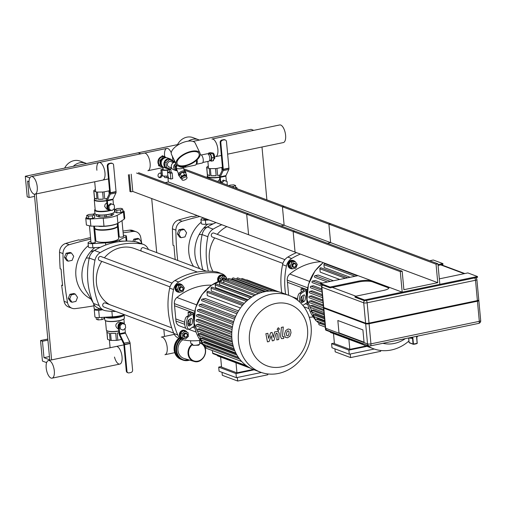 <?xml version="1.0" encoding="UTF-8"?>
<svg xmlns="http://www.w3.org/2000/svg" width="506" height="506" viewBox="0 0 506 506"><rect width="100%" height="100%" fill="white"/><g stroke="black" fill="none" stroke-linecap="round" stroke-linejoin="round"><path stroke-width="0.76" d="M86.545 163.533A13.788 12.068 110.5 0 0 85.792 163.223L80.03 161.072A13.788 12.068 110.5 0 0 64.641 168.087M85.792 163.223A13.788 12.068 110.5 0 0 73.307 166.284M164.494 336.433L163.843 329.419L164.494 336.433M156.715 252.614L151.699 198.529L156.715 252.614M36.204 193.931L51.606 359.892M29.038 181.622L27.602 181.091L29.127 197.517L27.204 196.796L25.3 176.265L138.189 152.806L140.877 153.811L138.189 152.806L179.162 144.286M25.3 176.265L29.816 177.954M29.127 197.517L34.579 196.379M46.596 362.625L42.447 361.069L40.537 340.538L42.46 341.253L43.984 357.679L49.746 359.836L34.376 194.19M43.984 357.679L49.436 356.547M42.46 341.253L47.918 340.121M40.537 340.538L47.811 339.026M199.434 140.073A13.788 12.068 110.5 0 0 198.681 139.764L192.925 137.607A13.788 12.068 110.5 0 0 177.53 144.627M198.681 139.764A13.788 12.068 110.5 0 0 188.308 141.13M266.89 199.876L261.988 147.012M253.772 130.346L251.077 129.34L193.026 141.408M65.774 243.424A8.482 7.426 110.5 0 0 59.537 252.311L62.997 253.607A8.482 7.426 -69.5 0 1 69.233 244.721L65.774 243.424A477.664 418.177 -69.5 0 1 78.822 239.838L79.784 240.198A477.664 418.177 -69.5 0 1 90.542 237.58M62.997 253.607A279.363 244.569 110.5 0 0 67.538 302.613L64.085 301.317A279.363 244.569 -69.5 0 1 61.669 285.22L62.63 285.574A279.363 244.569 -69.5 0 1 61.106 269.148L60.144 268.794A279.363 244.569 -69.5 0 1 59.537 252.311M93.895 305.833A477.664 418.177 110.5 0 1 75.16 308.616A8.482 7.426 -69.5 0 1 71.997 308.255A8.482 7.426 -69.5 0 1 67.538 302.613M141.794 243.784A279.363 244.569 110.5 0 0 140.731 237.447A8.482 7.426 -69.5 0 0 136.278 231.805L132.819 230.515A8.482 7.426 110.5 0 0 129.656 230.154L133.116 231.444A8.482 7.426 -69.5 0 1 136.278 231.805M133.116 231.444A477.664 418.177 110.5 0 0 123.129 232.817M118.929 233.468A477.664 418.177 110.5 0 0 118.189 233.589M95.59 237.94A477.664 418.177 110.5 0 0 94.856 238.105M90.682 239.06A477.664 418.177 110.5 0 0 69.233 244.721M64.085 301.317A8.482 7.426 110.5 0 0 68.538 306.965L71.997 308.255M118.018 231.773A477.664 418.177 -69.5 0 1 118.765 231.659M122.964 231.04A477.664 418.177 -69.5 0 1 129.656 230.154M94.717 236.65A477.664 418.177 -69.5 0 1 95.457 236.492M61.669 285.22L62.561 285.03M178.662 219.965A8.482 7.426 110.5 0 0 172.426 228.851L175.886 230.141A8.482 7.426 -69.5 0 1 182.122 221.261L178.662 219.965A477.664 418.177 -69.5 0 1 191.711 216.378L192.672 216.739A477.664 418.177 -69.5 0 1 197.302 215.575M175.886 230.141A279.363 244.569 110.5 0 0 177.714 260.457M199.8 216.505A477.664 418.177 110.5 0 0 182.122 221.261M175.215 259.527A279.363 244.569 -69.5 0 1 173.994 245.688L173.033 245.328A279.363 244.569 -69.5 0 1 172.426 228.851M88.31 245.631A31.815 27.849 110.5 0 0 91.219 299.084M148.416 249.509A72.111 63.13 110.5 0 0 148.245 249.123A10.607 9.285 -69.5 0 0 143.375 244.379A10.607 9.285 -69.5 0 0 141.819 243.968A72.111 63.13 110.5 0 0 100.232 252.608L94.477 250.457A72.111 63.13 -69.5 0 1 125.665 241.103A72.111 63.13 -69.5 0 1 136.057 241.811L141.819 243.968M94.989 260.192A72.111 63.13 110.5 0 0 99.195 305.58L93.439 303.423A10.607 9.285 110.5 0 0 93.559 303.695L93.439 303.423A72.111 63.13 -69.5 0 1 89.227 258.041L94.989 260.192A10.607 9.285 -69.5 0 1 100.232 252.608M115.773 311.449A72.111 63.13 110.5 0 1 105.627 310.735A10.607 9.285 -69.5 0 1 104.072 310.323A10.607 9.285 -69.5 0 1 99.195 305.58M92.908 302.335L87.348 292.923A31.815 27.849 -69.5 0 1 86.279 257.997A31.815 27.849 -69.5 0 1 90.663 251.659A31.815 27.849 -69.5 0 1 94.805 247.636M143.375 244.379L137.613 242.222A10.607 9.285 110.5 0 0 136.057 241.811M93.559 303.695A10.607 9.285 110.5 0 0 98.309 308.173L104.072 310.323M90.663 251.659L94.477 250.457A10.607 9.285 110.5 0 0 89.227 258.041L86.279 257.997M201.198 222.172A31.815 27.849 110.5 0 0 193.564 266.384M221.786 224.721A72.111 63.13 110.5 0 0 213.127 229.148L207.365 226.992A72.111 63.13 -69.5 0 1 216.024 222.57M202.824 269.843A72.111 63.13 -69.5 0 1 202.115 234.582L207.877 236.732A10.607 9.285 -69.5 0 1 213.127 229.148M207.877 236.732A72.111 63.13 110.5 0 0 208.377 271.165M199.706 268.68A31.815 27.849 -69.5 0 1 199.168 234.537A31.815 27.849 -69.5 0 1 203.551 228.2A31.815 27.849 -69.5 0 1 207.7 224.177M203.551 228.2L207.365 226.992A10.607 9.285 110.5 0 0 202.115 234.582L199.168 234.537M218.162 281.526A4.244 3.713 -69.5 0 1 218.535 276.599A4.244 3.713 -69.5 0 1 222.874 275.074A4.244 3.713 -69.5 0 1 223.114 275.175M222.551 280.039A1.695 1.486 -69.5 0 1 225.505 279.407M225.72 279.375A2.119 1.86 110.5 0 0 221.976 280.191M221.609 280.299A2.119 1.86 -69.5 0 1 224.417 277.927M220.489 280.653L220.3 278.559L223.133 276.036L226.321 277.307L226.498 279.261M218.984 281.191L218.687 277.958L220.3 278.559M218.687 277.958L221.52 275.435L223.133 276.036M218.478 281.393A4.244 3.713 -69.5 0 1 219.13 276.63A4.244 3.713 -69.5 0 1 223.355 275.258A4.244 3.713 -69.5 0 1 225.157 276.845M206.372 271.172L143.596 247.706A2.119 1.86 110.5 0 0 141.357 251.109M181.888 338.413A4.244 3.713 -69.5 0 1 181.641 338.331A4.244 3.713 -69.5 0 1 179.39 334.093A4.244 3.713 -69.5 0 1 182.748 330.254A4.244 3.713 -69.5 0 1 184.614 330.386A4.244 3.713 -69.5 0 1 184.848 330.488M185.645 333.713A1.695 1.486 -69.5 0 1 187.176 335.908A1.695 1.486 -69.5 0 1 184.57 336.452A1.695 1.486 -69.5 0 1 185.645 333.713M185.417 333.233A2.119 1.86 110.5 0 0 184.861 337.274A2.119 1.86 110.5 0 0 186.347 333.302A2.119 1.86 110.5 0 0 185.417 333.233M184.677 337.192A2.119 1.86 -69.5 0 1 185.032 333.087A2.119 1.86 -69.5 0 1 186.151 333.239M182.388 337.666L182.034 333.871L184.867 331.348L188.055 332.619L188.409 336.414L185.575 338.938L180.775 337.059L180.421 333.271L182.034 333.871M180.421 333.271L183.254 330.747L184.867 331.348M180.775 337.059L185.575 338.938M184.456 338.52A4.244 3.713 -69.5 0 1 182.122 338.514A4.244 3.713 -69.5 0 1 179.87 334.27A4.244 3.713 -69.5 0 1 183.229 330.431A4.244 3.713 -69.5 0 1 185.095 330.563A4.244 3.713 -69.5 0 1 186.891 332.157M171.717 327.831L105.337 303.018A2.119 1.86 110.5 0 0 103.85 306.99L173.729 333.112M182.995 288.584A1.695 1.486 -69.5 0 1 180.87 290.476A1.695 1.486 -69.5 0 1 180.604 287.629A1.695 1.486 -69.5 0 1 182.995 288.584M183.178 288.433A2.119 1.86 110.5 0 0 179.554 288.173A2.119 1.86 110.5 0 0 180.553 290.811A2.119 1.86 110.5 0 0 183.178 288.433M180.364 290.729A2.119 1.86 -69.5 0 1 179.175 288.028A2.119 1.86 -69.5 0 1 181.844 286.775M178.871 285.757L182.343 285.03L184.386 287.958L182.957 291.601L179.478 292.329L177.435 289.4L178.871 285.757L177.258 285.15L180.731 284.429L182.343 285.03M177.435 289.4L175.822 288.799L177.865 291.722L179.478 292.329M175.822 288.799L177.258 285.15M177.574 291.949A4.244 3.713 -69.5 0 1 177.334 291.873A4.244 3.713 -69.5 0 1 175.342 286.598A4.244 3.713 -69.5 0 1 180.3 283.923A4.244 3.713 -69.5 0 1 180.541 284.024M179.263 292.247A4.244 3.713 -69.5 0 1 177.815 292.051A4.244 3.713 -69.5 0 1 175.822 286.775A4.244 3.713 -69.5 0 1 180.781 284.106A4.244 3.713 -69.5 0 1 182.002 284.903M172.027 283.094L101.023 256.555A2.119 1.86 110.5 0 0 99.537 260.527L170.01 286.87M109.713 304.656A30.752 26.926 -69.5 0 1 101.776 261.368M104.381 257.813A30.752 26.926 -69.5 0 1 134.488 248.547L197.346 272.038M295.883 265.119A1.695 1.486 -69.5 0 1 293.758 267.016A1.695 1.486 -69.5 0 1 293.493 264.17A1.695 1.486 -69.5 0 1 295.883 265.119M296.067 264.973A2.119 1.86 110.5 0 0 292.443 264.714A2.119 1.86 110.5 0 0 293.442 267.351A2.119 1.86 110.5 0 0 296.067 264.973M293.252 267.263A2.119 1.86 -69.5 0 1 292.063 264.568A2.119 1.86 -69.5 0 1 294.732 263.316M291.76 262.291L295.232 261.57L297.275 264.499L295.846 268.142L292.367 268.863L290.324 265.941L291.76 262.291L290.147 261.691L293.619 260.969L295.232 261.57M290.324 265.941L288.711 265.34L290.754 268.262L292.367 268.863M288.711 265.34L290.147 261.691M290.469 268.49A4.244 3.713 -69.5 0 1 290.223 268.408A4.244 3.713 -69.5 0 1 288.23 263.139A4.244 3.713 -69.5 0 1 293.195 260.464A4.244 3.713 -69.5 0 1 293.429 260.565M292.152 268.781A4.244 3.713 -69.5 0 1 290.703 268.591A4.244 3.713 -69.5 0 1 288.711 263.316A4.244 3.713 -69.5 0 1 293.676 260.641A4.244 3.713 -69.5 0 1 294.89 261.444M284.922 259.635L213.911 233.095A2.119 1.86 110.5 0 0 212.425 237.067L282.905 263.411M212.95 271.425A30.752 26.926 -69.5 0 1 214.664 237.902M217.27 234.348A30.752 26.926 -69.5 0 1 226.846 226.618M211.54 285.156A59.385 51.991 110.5 0 0 176.917 297.49A6.363 5.572 110.5 0 0 174.355 303.613L174.557 305.763L194.393 313.176L174.557 305.763L175.778 318.906L184.684 322.233L175.778 318.906L175.974 321.063A6.363 5.572 110.5 0 0 179.396 325.851A6.363 5.572 110.5 0 0 179.554 325.908M187.897 323.435L189.149 323.903L187.897 323.435M227.093 279.185A72.111 63.13 110.5 0 0 226.783 278.477A10.607 9.285 -69.5 0 0 226.346 277.598M173.893 333.498A10.607 9.285 110.5 0 0 178.77 338.242L182.609 339.678A10.607 9.285 -69.5 0 1 177.732 334.928L173.893 333.498A72.111 63.13 -69.5 0 1 169.681 288.11L173.526 289.546A10.607 9.285 -69.5 0 1 178.77 281.962L174.931 280.526A10.607 9.285 110.5 0 0 169.681 288.11M174.931 280.526A72.111 63.13 -69.5 0 1 216.517 271.886L220.357 273.322A10.607 9.285 -69.5 0 1 221.913 273.733A10.607 9.285 -69.5 0 1 226.131 277.237M221.913 273.733L218.073 272.298A10.607 9.285 110.5 0 0 216.517 271.886M220.357 273.322A72.111 63.13 110.5 0 0 178.77 281.962M173.526 289.546A72.111 63.13 110.5 0 0 177.732 334.928M200.256 340.386A72.111 63.13 110.5 0 1 184.165 340.089A10.607 9.285 -69.5 0 1 182.609 339.678M191.496 324.624L189.434 325.953A3.181 1.271 -89.3 0 1 189.111 326.054A3.181 1.271 -89.3 0 1 187.884 323.264A3.181 1.271 -89.3 0 1 188.864 319.792L190.92 318.464A3.181 1.271 -89.3 0 1 191.249 318.363A3.181 1.271 -89.3 0 1 192.47 321.152A3.181 1.271 -89.3 0 1 191.496 324.624L189.548 324.599A3.181 1.271 90.7 0 0 190.496 322.17A3.181 1.271 90.7 0 0 190.073 319.014M188.34 325.377L189.548 324.599M188.776 319.855L189.402 324.694M188.58 316.712L186.632 316.686L191.085 313.821A2.119 0.493 -5.3 0 0 191.249 313.606A2.119 0.493 -5.3 0 0 191.021 313.41L188.074 312.31L189.959 311.917L192.9 313.018A4.244 0.993 174.7 0 1 193.362 313.41A4.244 0.993 174.7 0 1 193.026 313.846L188.58 316.712A6.363 2.536 -89.3 0 0 186.625 323.657A6.363 2.536 -89.3 0 0 189.073 329.235A6.363 2.536 -89.3 0 0 189.718 329.033L194.171 326.168A4.244 0.993 -5.3 0 0 194.462 325.896M186.632 316.686A6.363 2.536 90.7 0 0 184.677 323.631A6.363 2.536 90.7 0 0 187.125 329.21L189.073 329.235M188.074 312.31L188.377 315.567M320.817 261.735A59.385 51.991 110.5 0 0 289.811 274.031A6.363 5.572 110.5 0 0 287.25 280.147L287.446 282.304L307.281 289.717L287.446 282.304L288.654 295.295M291.798 296.617L297.572 298.774L291.798 296.617M300.785 299.976L302.044 300.444L300.785 299.976M281.785 292.74A72.111 63.13 -69.5 0 1 282.576 264.651L286.415 266.086A10.607 9.285 -69.5 0 1 291.665 258.503L287.819 257.067A10.607 9.285 110.5 0 0 282.576 264.651M287.819 257.067A72.111 63.13 -69.5 0 1 296.484 252.639M300.324 254.075A72.111 63.13 110.5 0 0 291.665 258.503M286.415 266.086A72.111 63.13 110.5 0 0 285.624 294.163M309.255 317.268A72.111 63.13 110.5 0 0 313.144 316.927M304.384 301.165L302.322 302.493A3.181 1.271 -89.3 0 1 302 302.594A3.181 1.271 -89.3 0 1 300.773 299.805A3.181 1.271 -89.3 0 1 301.753 296.333L303.815 295.004A3.181 1.271 -89.3 0 1 304.138 294.903A3.181 1.271 -89.3 0 1 305.358 297.692A3.181 1.271 -89.3 0 1 304.384 301.165L302.436 301.14A3.181 1.271 90.7 0 0 303.391 298.711A3.181 1.271 90.7 0 0 302.961 295.555M301.234 301.918L302.436 301.14M301.665 296.396L302.291 301.234M302.854 305.415L307.06 302.708A4.244 0.993 -5.3 0 0 307.351 302.436M299.704 302.044A6.363 2.536 -89.3 0 1 301.468 293.252L299.52 293.227A6.363 2.536 90.7 0 0 297.572 300.222M299.52 293.227L303.973 290.362A2.119 0.493 -5.3 0 0 304.138 290.14A2.119 0.493 -5.3 0 0 303.91 289.951L300.962 288.85L302.847 288.458L305.795 289.558A4.244 0.993 174.7 0 1 306.25 289.944A4.244 0.993 174.7 0 1 305.921 290.387L301.468 293.252M300.962 288.85L301.266 292.101M219.085 371.221L218.706 367.109L236.005 373.58L236.384 377.685L219.085 371.221M237.358 377.482L237.687 381.043L222.311 375.294L222.033 372.321M237.687 381.043L267.832 374.775L267.75 373.928M220.616 357.034L221.546 367.078L236.928 372.827L235.998 362.783M253.221 369.443L236.928 372.827M236.005 373.58L254.164 369.804M221.495 366.534L218.706 367.109M236.384 377.685L261.393 372.486M241.697 361.512L206.391 348.318A0.848 0.74 -69.5 0 1 206.612 346.699L208.421 346.325L238.535 357.578M238.396 357.381L203.039 344.162A0.848 0.74 -69.5 0 1 203.26 342.549L204.993 342.189L236.296 353.89M235.872 353.062L200.509 339.842A0.848 0.74 -69.5 0 1 200.73 338.229L202.457 337.869L234.455 349.829M234.006 348.596L198.656 335.383A0.848 0.74 -69.5 0 1 198.877 333.764L200.623 333.403L233.076 345.528M232.709 343.998L197.391 330.797A0.848 0.74 -69.5 0 1 197.612 329.178L199.421 328.805L232.178 341.05M231.818 337.534L196.904 324.479L198.795 324.087L231.767 336.414M231.792 332.771L196.733 319.672L198.731 319.254L231.862 331.632M232.286 327.894L197.112 314.745L199.269 314.296L232.488 326.712M233.361 322.879L198.08 309.691L200.446 309.204L233.721 321.639M235.1 317.724L199.731 304.504L202.387 303.954L235.657 316.389M237.649 312.392L202.204 299.141L205.297 298.502L238.509 310.912M240.445 307.99L207.302 295.605L206.986 292.221A0.848 0.74 -69.5 0 1 208.036 291.273L243.278 304.448M244.278 303.353L211.318 291.039L211.053 288.135A0.848 0.74 -69.5 0 1 212.103 287.187L247.396 300.381M248.136 299.754L215.436 287.534L215.195 284.954A0.848 0.74 -69.5 0 1 216.245 284.005L251.583 297.212M251.982 296.952L219.629 284.859L219.414 282.506A0.848 0.74 -69.5 0 1 220.464 281.551L255.821 294.77M228.155 281.032L228.016 279.502A0.848 0.74 110.5 0 1 229.066 278.553L264.417 291.766M223.886 282.835L223.684 280.703A0.848 0.74 -69.5 0 1 224.734 279.755L260.103 292.974M268.743 291.133L233.449 277.939A0.848 0.74 110.5 0 0 232.399 278.895L232.488 279.831M273.019 291.064L237.89 277.933A0.848 0.74 110.5 0 0 236.84 278.882L236.871 279.217M279.065 291.943L246.96 279.945A0.848 0.74 110.5 0 0 246.314 280.033M277.016 291.507L242.393 278.572A0.848 0.74 110.5 0 0 241.362 279.23M217.276 355.25L217.283 355.32A0.848 0.74 110.5 0 0 217.738 355.958L250.552 368.223M212.4 350.563L212.634 353.049A0.848 0.74 110.5 0 0 213.089 353.688L247.908 366.698M260.457 372.157L253.911 369.709A40.935 35.837 -69.5 0 1 231.925 338.912A40.935 35.837 -69.5 0 1 282.569 293.025L289.116 295.472A40.935 35.837 -69.5 0 1 308.356 346.357A40.935 35.837 -69.5 0 1 260.457 372.157A40.935 35.837 -69.5 0 1 238.471 341.36A40.935 35.837 -69.5 0 1 289.116 295.472M196.904 324.479A0.848 0.74 110.5 0 0 196.682 326.098L231.963 339.286M202.204 299.141A0.848 0.74 110.5 0 0 201.983 300.76L236.89 313.809M199.731 304.504A0.848 0.74 110.5 0 0 199.509 306.117L234.531 319.21M198.08 309.691A0.848 0.74 110.5 0 0 197.859 311.31L232.969 324.428M197.112 314.745A0.848 0.74 110.5 0 0 196.891 316.358L232.064 329.507M196.733 319.672A0.848 0.74 110.5 0 0 196.511 321.285L231.742 334.453M249.445 341.234A32.745 28.671 -69.5 0 1 290.469 304.72A32.745 28.671 -69.5 0 1 295.567 359.633A32.745 28.671 -69.5 0 1 249.445 341.234M331.974 347.755L331.594 343.65L348.893 350.12L349.279 354.225L331.974 347.755M350.247 354.023L350.576 357.584L335.2 351.834L334.921 348.862M350.576 357.584L380.721 351.316L380.638 350.468M333.505 333.574L334.434 343.618L349.817 349.368L348.887 339.324M366.11 345.984L349.817 349.368M348.893 350.12L367.059 346.344M334.384 343.068L331.594 343.65M349.279 354.225L374.282 349.026M325.314 327.11L319.286 324.852A0.848 0.74 -69.5 0 1 319.501 323.239L321.31 322.866L325.048 324.264M325.035 324.106L315.927 320.703A0.848 0.74 -69.5 0 1 316.149 319.09L317.888 318.729L324.776 321.304M324.707 320.608L313.397 316.383A0.848 0.74 -69.5 0 1 313.619 314.77L315.346 314.409L324.447 317.812M324.346 316.705L311.544 311.924A0.848 0.74 -69.5 0 1 311.766 310.305L313.518 309.944L324.087 313.891M323.954 312.449L310.279 307.338A0.848 0.74 -69.5 0 1 310.501 305.719L312.31 305.346L323.688 309.596M323.366 306.092L309.792 301.019L311.683 300.627L323.258 304.954M322.904 301.178L309.621 296.206L311.626 295.795L322.796 299.969M322.417 295.921L310.001 291.285L312.158 290.836L322.297 294.625M321.898 290.317L310.975 286.232L313.334 285.745L321.765 288.894M320.45 283.974L312.619 281.045L315.276 280.488L322.227 283.088M330.38 281.393L315.093 275.681L318.185 275.036L333.473 280.754M339.741 279.451L320.19 272.139L319.881 268.762A0.848 0.74 -69.5 0 1 320.93 267.813L347.66 277.807M350.177 277.282L324.207 267.573L323.941 264.676A0.848 0.74 -69.5 0 1 324.991 263.727L357.299 275.802M330.165 331.791L330.171 331.86A0.848 0.74 110.5 0 0 330.627 332.499L363.441 344.763M325.288 327.097L325.522 329.589A0.848 0.74 110.5 0 0 325.978 330.222L360.797 343.239M408.93 340.981A40.935 35.837 -69.5 0 1 373.346 348.697L366.799 346.249A40.935 35.837 -69.5 0 1 359.323 342.233M309.792 301.019A0.848 0.74 110.5 0 0 309.571 302.639L323.53 307.857M315.093 275.681A0.848 0.74 110.5 0 0 314.871 277.301L327.458 282M312.619 281.045A0.848 0.74 110.5 0 0 312.398 282.658L321.645 286.118M310.975 286.232A0.848 0.74 110.5 0 0 310.754 287.851L322.063 292.076M310.001 291.285A0.848 0.74 110.5 0 0 309.78 292.898L322.581 297.686M309.621 296.206A0.848 0.74 110.5 0 0 309.4 297.825L323.068 302.936M405.325 338.647A32.745 28.671 -69.5 0 1 382.865 343.308M373.346 348.697A40.935 35.837 -69.5 0 1 365.87 344.681M174.336 334.384L161.3 337.097A8.994 3.808 78.3 0 1 162.325 337.192A8.994 3.808 78.3 0 1 167.062 346.275A8.994 3.808 78.3 0 1 164.962 354.706L174.709 352.682M49.436 360.651A8.994 3.808 78.3 0 1 54.174 369.741A8.994 3.808 78.3 0 1 52.074 378.165A8.994 3.808 78.3 0 1 46.52 370.133A8.994 3.808 78.3 0 1 48.412 360.557A8.994 3.808 78.3 0 1 49.436 360.651M117.171 346.578A8.994 3.808 78.3 0 1 121.908 355.661A8.994 3.808 78.3 0 1 119.808 364.086A8.994 3.808 78.3 0 1 114.482 357.053M94.255 304.922A5.092 1.189 174.7 0 1 93.768 304.479L94.148 308.584A5.092 1.189 -5.3 0 0 98.6 309.356L101.086 309.21M97.133 309.387L99.416 309.305M102.535 309.748L98.702 310.437L94.28 309.988L94.793 309.084M124.438 314.688A13.997 3.27 174.7 0 1 112.389 316.8L99.359 317.566A5.092 1.189 174.7 0 1 94.913 316.8L94.28 309.988M125.324 324.605L125.633 327.926L123.154 330.133L120.365 329.02L120.055 325.706L122.534 323.498L125.324 324.605M120.365 329.02L123.154 330.133M119.403 328.666L119.093 325.345L120.055 325.706M119.093 325.345L121.573 323.138L122.534 323.498M119.808 323.157A3.605 3.156 -69.5 0 1 122.009 322.701M118.543 328.432A3.605 3.156 -69.5 0 1 118.29 325.004M121.44 315.542L121.484 316.035A8.906 2.081 174.7 0 1 120.529 316.383L120.472 315.757M109.049 316.996L109.1 317.597A8.906 2.081 174.7 0 1 107.987 317.471L107.949 317.066M115.634 316.522L115.71 317.382A8.906 2.081 174.7 0 1 114.248 317.54L114.166 316.674M118.948 332.847A8.906 2.081 174.7 0 1 117.171 333.112L117.828 340.215L121.541 339.45M106.867 331.949L107.525 339.052A8.906 2.081 -5.3 0 0 107.531 339.102A8.906 2.081 -5.3 0 0 107.645 339.387L110.106 340.304A8.906 2.081 -5.3 0 0 111.219 340.43L116.367 340.374A8.906 2.081 -5.3 0 0 117.828 340.215M107.645 339.387L106.987 332.284A8.906 2.081 174.7 0 0 109.441 333.201L110.106 340.304M111.219 340.43L110.561 333.327A8.906 2.081 174.7 0 0 115.71 333.271L116.367 340.374M120.529 316.383L115.71 317.382M114.248 317.54L109.1 317.597M107.987 317.471L107.032 317.117M122.382 315.308L121.484 316.035M118.6 329.077L117.917 328.824C114.824 326.212 115.159 323.929 118.929 321.98L122.104 322.689M123.793 314.903A9.627 2.252 174.7 0 1 118.638 317.079A9.627 2.252 174.7 0 1 105.672 317.199M124.071 318.755A9.627 2.252 174.7 0 1 123.983 318.862L124.172 318.647A9.842 2.296 174.7 0 0 124.406 318.072L124.103 314.802A9.842 2.296 174.7 0 1 118.758 317.319A9.842 2.296 174.7 0 1 105.058 317.23M124.172 318.647A9.842 2.296 174.7 0 1 119.062 320.646A9.842 2.296 174.7 0 1 105.147 320.412A9.842 2.296 174.7 0 1 104.812 319.887L104.565 317.262M123.983 318.862A9.627 2.252 174.7 0 1 118.986 320.817A9.627 2.252 174.7 0 1 105.368 320.589A9.627 2.252 174.7 0 1 105.267 320.5M118.777 330.956A9.247 2.157 174.7 0 1 106.665 330.551A9.247 2.157 174.7 0 1 106.349 330.057L105.476 320.665M118.79 331.107A9.032 2.113 174.7 0 1 106.892 330.728A9.032 2.113 174.7 0 1 106.791 330.639M118.277 325.56L118.948 325.813L119.675 333.688A0.848 0.361 -101.7 0 0 119.846 334.321L124.134 343.182A1.695 0.715 78.3 0 1 124.476 344.441L130.143 343.53L124.501 344.7L123.825 344.453A0.848 0.361 -101.7 0 0 123.66 343.821L119.372 334.959A1.695 0.715 78.3 0 1 119.03 333.701L118.277 325.56A2.119 1.86 -69.5 0 1 119.966 323.113L121.845 322.727A2.119 1.86 -69.5 0 1 122.781 322.79L123.451 323.043A2.119 1.86 -69.5 0 1 124.533 324.289M126.962 371.227L126.285 370.974L123.825 344.453L124.501 344.7L126.962 371.227A2.119 1.86 -69.5 0 0 129.03 372.89L130.915 372.498A2.119 1.86 -69.5 0 0 132.604 370.05L130.118 343.27A1.695 0.715 -101.7 0 0 129.783 342.012L125.494 333.15A0.848 0.361 78.3 0 1 125.324 332.518L124.95 328.533M121.636 323.157L122.522 322.973A2.119 1.86 -69.5 0 1 123.451 323.043M118.948 325.813A2.119 1.86 -69.5 0 1 120.637 323.366L121.522 323.182M126.285 370.974A2.119 1.86 110.5 0 0 127.423 372.568L128.1 372.821M96.159 317.445L96.323 319.248L98.101 319.912L97.886 317.597M98.101 319.912L101.997 319.621L101.795 317.426M101.997 319.621L104.122 318.66L103.996 317.294M94.723 228.206A11.455 2.675 -5.3 0 0 94.704 228.415L95.83 240.533A11.455 2.675 -5.3 0 0 97.076 241.583A11.455 2.675 -5.3 0 0 110.017 241.83A11.455 2.675 -5.3 0 0 118.638 238.415L117.512 226.302A11.455 2.675 -5.3 0 0 117.462 226.1M94.704 228.415A11.455 2.675 -5.3 0 0 95.95 229.471A11.455 2.675 -5.3 0 0 108.898 229.718A11.455 2.675 -5.3 0 0 117.512 226.302M95.179 228.699A11.24 2.625 -5.3 0 0 95.286 228.788A11.24 2.625 -5.3 0 0 96.121 229.224A11.24 2.625 -5.3 0 0 107.493 229.642A11.24 2.625 -5.3 0 0 117.012 226.77A11.24 2.625 -5.3 0 0 117.101 226.669M94.514 226.353L94.666 228.004A11.455 2.675 -5.3 0 0 95.058 228.611A11.455 2.675 -5.3 0 0 95.912 229.06A11.455 2.675 -5.3 0 0 107.5 229.484A11.455 2.675 -5.3 0 0 117.202 226.561A11.455 2.675 -5.3 0 0 117.474 225.891L117.272 223.684M118.347 223.07A13.573 3.169 174.7 0 1 98.898 226.391M86.874 217.333L86.399 217.574A5.092 1.189 -5.3 0 0 85.767 218.231L86.399 225.043L90.878 226.131L103.983 226.195A13.997 3.27 -5.3 0 0 117.892 223.304L124.16 219.218L124.761 218.238L124.128 211.432A5.092 1.189 -5.3 0 0 122.882 210.781M115.045 210.932L114.47 210.964M94.932 213.424A13.997 3.27 -5.3 0 0 92.889 214.24M85.767 218.231A5.092 1.189 -5.3 0 0 90.213 219.003L103.243 218.238A13.997 3.27 -5.3 0 0 117.152 215.347L123.496 212.09A5.092 1.189 -5.3 0 0 124.128 211.432M109.271 209.433L108.961 206.113L111.44 203.905L114.229 205.019L114.539 208.339L112.06 210.547L108.309 209.073L107.999 205.752L108.961 206.113M107.999 205.752L110.479 203.545L111.44 203.905M108.309 209.073L112.06 210.547M107.525 208.959A3.605 3.156 -69.5 0 1 106.918 207.277A3.605 3.156 -69.5 0 1 107.139 205.556M106.203 214.886L106.38 216.77A8.906 2.081 174.7 0 1 104.913 216.922L104.742 215.037M113.818 214.063L113.818 214.006A8.906 2.081 174.7 0 1 113.818 214.063L112.149 215.417A8.906 2.081 174.7 0 1 111.2 215.765L111.029 213.937M111.984 213.627L112.149 215.417M99.6 215.132L99.771 216.979A8.906 2.081 174.7 0 1 98.651 216.853L98.48 215.037M96.058 214.493L96.191 215.935A8.906 2.081 174.7 0 1 96.077 215.657M106.38 216.77L111.2 215.765M99.771 216.979L104.913 216.922M96.191 215.935L98.651 216.853M109.182 194.064L108.891 190.882L104.072 191.882A8.906 2.081 174.7 0 1 102.604 192.033L97.462 192.097A8.906 2.081 174.7 0 1 96.342 191.97L93.882 191.047A8.906 2.081 174.7 0 1 93.768 190.768A8.906 2.081 174.7 0 1 93.768 190.711L95.406 189.377M107.114 198.491L104.729 198.984L104.072 191.882M98.12 199.2A8.906 2.081 -5.3 0 0 103.262 199.143L98.12 199.2L97.462 192.097M103.262 199.143L102.604 192.033M94.54 198.156A8.906 2.081 -5.3 0 0 97 199.073L94.54 198.156L93.882 191.047M97 199.073L96.342 191.97M94.426 197.821L93.774 190.819M109.562 190.648A8.906 2.081 174.7 0 1 108.891 190.882M104.729 198.984A8.906 2.081 -5.3 0 0 107.057 198.611M107.974 209.661L106.823 209.231L104.628 206.423L105.121 204.361L106.88 202.729M95.4 214.089A9.627 2.252 -5.3 0 0 95.501 214.177A9.627 2.252 -5.3 0 0 109.119 214.405A9.627 2.252 -5.3 0 0 114.116 212.45A9.627 2.252 -5.3 0 0 114.198 212.349M94.97 209.471A9.842 2.296 -5.3 0 0 94.869 209.579A9.842 2.296 -5.3 0 0 94.628 210.154L94.938 213.481A9.842 2.296 -5.3 0 0 95.28 214.006A9.842 2.296 -5.3 0 0 109.195 214.24A9.842 2.296 -5.3 0 0 114.299 212.242A9.842 2.296 -5.3 0 0 114.539 211.666L114.255 208.592M94.628 210.154A9.842 2.296 -5.3 0 0 108.885 210.913A9.842 2.296 -5.3 0 0 111.339 210.275M113.262 209.471A9.842 2.296 -5.3 0 0 114.16 208.674M95.147 209.269A9.627 2.252 -5.3 0 0 95.052 209.364A9.627 2.252 -5.3 0 0 98.531 211.344A9.627 2.252 -5.3 0 0 108.771 210.673A9.627 2.252 -5.3 0 0 110.137 210.351A2.119 1.86 -69.5 0 1 108.082 208.687L107.411 208.434L106.652 200.294A1.695 0.715 78.3 0 1 106.779 199.206L109.669 193.026A0.848 0.361 -101.7 0 0 109.732 192.482L110.403 192.735L116.045 191.565L110.428 192.995A1.695 0.715 78.3 0 1 110.302 194.083L107.411 200.262A0.848 0.361 -101.7 0 0 107.348 200.806L108.082 208.687M94.495 199.332L94.559 199.263A9.247 2.157 -5.3 0 0 94.495 199.332A9.247 2.157 -5.3 0 0 94.274 199.876L95.204 209.895A9.247 2.157 -5.3 0 0 108.594 210.604A9.247 2.157 -5.3 0 0 109.612 210.376M94.274 199.876A9.247 2.157 -5.3 0 0 106.696 200.768M94.559 199.288A9.032 2.113 -5.3 0 0 106.671 200.515M93.768 190.768L94.59 199.636A8.906 2.081 -5.3 0 0 106.671 200.484M113.464 204.715L112.996 199.63A0.848 0.361 78.3 0 1 113.053 199.086L115.95 192.912A1.695 0.715 -101.7 0 0 116.07 191.825L113.584 165.038A2.119 1.86 -69.5 0 0 112.446 163.444L111.775 163.191A2.119 1.86 110.5 0 0 110.839 163.128L108.961 163.52A2.119 1.86 110.5 0 0 107.272 165.962L107.942 166.215L110.403 192.735L109.732 192.482L107.272 165.962M109.22 210.281L108.55 210.028A2.119 1.86 -69.5 0 1 107.411 208.434M111.042 210.161L110.15 210.344M110.839 163.128L111.516 163.375A2.119 1.86 -69.5 0 1 112.446 163.444M111.516 163.375L108.961 163.52M107.942 166.215A2.119 1.86 -69.5 0 1 109.631 163.767M88.714 218.718L92.611 218.428L94.736 217.472L94.489 214.841L92.718 214.177L88.816 214.474L86.697 215.429L86.937 218.061L88.714 218.718L88.468 216.094L92.364 215.796L92.611 218.428M92.364 215.796L94.489 214.841M86.697 215.429L88.468 216.094M122.958 211.603L120.833 212.564L116.937 212.855L115.159 212.191L114.919 209.566L117.044 208.605L120.94 208.314L122.711 208.978L122.958 211.603M122.711 208.978L120.586 209.933L120.833 212.564M120.586 209.933L116.69 210.23L116.937 212.855M116.69 210.23L114.919 209.566M236.549 188.536A5.092 1.189 -5.3 0 0 237.017 187.966A5.092 1.189 -5.3 0 0 235.771 187.321M221.887 183.052L224.329 180.446L227.118 181.559L227.232 185.051M220.926 182.698L220.888 182.293L221.849 182.653M220.888 182.293L223.374 180.085L224.329 180.446M222.071 170.604L221.78 167.416L216.96 168.422A8.906 2.081 174.7 0 1 215.493 168.574L210.351 168.631A8.906 2.081 174.7 0 1 209.231 168.504L206.771 167.587A8.906 2.081 174.7 0 1 206.657 167.309A8.906 2.081 174.7 0 1 206.657 167.252L208.295 165.917M220.002 175.032L217.618 175.525L216.96 168.422M211.008 175.74A8.906 2.081 -5.3 0 0 216.157 175.683L211.008 175.74L210.351 168.631M216.157 175.683L215.493 168.574M207.435 174.69A8.906 2.081 -5.3 0 0 209.889 175.614L207.435 174.69L206.771 167.587M209.889 175.614L209.231 168.504M207.315 174.361L206.669 167.359M222.45 167.182A8.906 2.081 174.7 0 1 221.78 167.416M217.618 175.525A8.906 2.081 -5.3 0 0 219.946 175.152M217.725 181.496L219.768 179.269M207.384 175.873L207.447 175.803A9.247 2.157 -5.3 0 0 207.384 175.873A9.247 2.157 -5.3 0 0 207.163 176.417A9.247 2.157 -5.3 0 0 219.585 177.309M207.447 175.829A9.032 2.113 -5.3 0 0 219.566 177.049M206.657 167.309L207.479 176.177A8.906 2.081 -5.3 0 0 219.56 177.018M220.059 182.369L219.541 176.834A1.695 0.715 78.3 0 1 219.667 175.746L222.558 169.567A0.848 0.361 -101.7 0 0 222.621 169.023L223.291 169.276L228.933 168.106L223.317 169.535A1.695 0.715 78.3 0 1 223.197 170.623L220.3 176.803A0.848 0.361 -101.7 0 0 220.243 177.347L220.73 182.622M226.353 181.256L225.885 176.17A0.848 0.361 78.3 0 1 225.948 175.626L228.838 169.447A1.695 0.715 -101.7 0 0 228.959 168.359L226.473 141.579A2.119 1.86 -69.5 0 0 225.334 139.985L224.664 139.732A2.119 1.86 110.5 0 0 223.734 139.669L221.849 140.054A2.119 1.86 110.5 0 0 220.161 142.502L220.831 142.755L223.291 169.276L222.621 169.023L220.161 142.502M223.734 139.669L224.405 139.915A2.119 1.86 -69.5 0 1 225.334 139.985M224.405 139.915L221.849 140.054M220.831 142.755A2.119 1.86 -69.5 0 1 222.52 140.307M228.826 185.645L229.933 185.145L233.829 184.854L235.6 185.519L235.695 188.213M235.6 185.519L233.481 186.474L233.563 187.422M233.481 186.474L231.444 186.625M162.989 167.581L147.897 170.718A8.994 3.808 -101.7 0 0 149.789 161.142A8.994 3.808 -101.7 0 0 144.235 153.109L31.347 176.569A8.994 3.808 -101.7 0 0 29.247 185A8.994 3.808 -101.7 0 0 33.984 194.083A8.994 3.808 -101.7 0 0 35.003 194.177A8.994 3.808 -101.7 0 0 36.9 184.601A8.994 3.808 -101.7 0 0 31.347 176.569M221.362 155.45L215.626 156.645A8.994 3.808 -101.7 0 0 217.523 147.063A8.994 3.808 -101.7 0 0 211.97 139.036L279.704 124.957A8.994 3.808 -101.7 0 1 285.257 132.989A8.994 3.808 -101.7 0 1 283.36 142.565L227.643 154.147M102.737 180.104A8.994 3.808 -101.7 0 0 104.634 170.528A8.994 3.808 -101.7 0 0 99.081 162.496A8.994 3.808 -101.7 0 0 96.893 170.269M172.786 160.845A8.994 3.808 -101.7 0 0 172.299 156.139M171.256 152.825A8.994 3.808 -101.7 0 0 166.816 148.416A8.994 3.808 -101.7 0 0 164.684 156.651M90.871 241.096L88.683 242.216A5.092 1.189 -5.3 0 0 88.057 242.874A5.092 1.189 -5.3 0 0 92.503 243.645L105.526 242.88A13.997 3.27 -5.3 0 0 119.435 239.989L125.785 236.726A5.092 1.189 -5.3 0 0 126.411 236.068A5.092 1.189 -5.3 0 0 123.356 235.271M119.112 235.467L118.366 235.511M90.991 242.374A2.334 0.544 -5.3 0 0 90.802 242.621A2.334 0.544 -5.3 0 0 93.174 242.95A2.334 0.544 -5.3 0 0 95.444 242.191A2.334 0.544 -5.3 0 0 95.21 241.982M119.214 236.511A2.334 0.544 -5.3 0 0 119.024 236.757A2.334 0.544 -5.3 0 0 121.396 237.08A2.334 0.544 -5.3 0 0 123.666 236.327A2.334 0.544 -5.3 0 0 123.432 236.119M126.411 236.068L126.791 240.179A5.092 1.189 174.7 0 1 126.165 240.837L125.64 241.103M100.283 247.314L92.883 247.75A5.092 1.189 174.7 0 1 88.436 246.985L88.057 242.874M203.361 217.839L201.571 218.756A5.092 1.189 -5.3 0 0 200.945 219.414A5.092 1.189 -5.3 0 0 205.392 220.186L209.067 219.971M203.88 218.915A2.334 0.544 -5.3 0 0 203.69 219.161A2.334 0.544 -5.3 0 0 204.917 219.522A2.334 0.544 -5.3 0 0 207.264 219.294M213.171 223.854L205.771 224.291A5.092 1.189 174.7 0 1 201.325 223.519L200.945 219.414M338.982 332.828L337.837 320.507L362.897 329.874L364.042 342.195L338.982 332.828L337.837 320.507L362.897 329.874L364.042 342.195L338.982 332.828M323.707 307.496L323.739 307.876A2.334 0.544 -5.3 0 0 323.992 308.091L365.857 323.732A2.334 0.544 -5.3 0 0 368.982 323.701L477.354 301.178A2.334 0.544 -5.3 0 0 478.619 300.57L478.587 300.191M322.278 284.96A2.543 2.543 0 0 0 321.588 286.953L323.473 307.281A2.543 0.595 -5.3 0 0 323.751 307.515L365.61 323.157A2.543 0.595 -5.3 0 0 369.019 323.119L477.392 300.596A2.543 0.595 -5.3 0 0 478.777 299.931L476.892 279.603A2.543 2.543 0 0 0 475.748 277.705M478.6 300.33A2.543 0.595 174.7 0 1 478.834 300.545A2.543 0.595 174.7 0 1 477.449 301.215L369.076 323.739A2.543 0.595 174.7 0 1 365.667 323.777L323.808 308.129A2.543 0.595 174.7 0 1 323.53 307.895A2.543 0.595 174.7 0 1 323.72 307.642M416.691 337.369A0.424 0.379 -125.5 0 1 416.836 337.205L417.14 343.201A0.424 0.323 68.5 0 1 416.843 343.58A4.453 1.037 -5.3 0 1 413.459 344.282L409.107 342.48L408.69 337.945M411.486 338.217L412.308 338.527A0.424 0.373 110.5 0 0 412.08 338.204L412.08 338.204A0.424 0.373 110.5 0 0 412.055 338.198M412.308 338.527L412.535 338.501A0.424 0.379 54.5 0 0 412.156 338.172L412.858 337.812A4.877 1.138 174.7 0 1 409.367 337.806M409.525 342.815A0.424 0.373 -69.5 0 1 409.335 342.802L413.269 344.27A0.424 0.373 110.5 0 1 413.041 343.953L412.535 338.501L412.858 337.812L413.434 343.972A4.877 1.138 174.7 0 0 417.14 343.201L416.571 337.04A4.877 1.138 174.7 0 0 417.577 336.231L416.704 337.451L417.229 343.131A0.424 0.424 0 0 1 416.963 343.568L413.459 344.295A0.424 0.424 0 0 1 413.269 344.27A0.424 0.373 110.5 0 0 413.459 344.282M388.842 288.173A10.607 2.479 -5.3 0 0 387.874 287.591L372.511 281.855A10.607 2.479 -5.3 0 0 358.305 282.013L330.083 287.876L330.007 287.054L358.229 281.191A10.607 2.479 174.7 0 1 372.435 281.032L387.798 286.769A10.607 2.479 174.7 0 1 388.95 287.75A10.607 2.479 174.7 0 1 383.194 290.52L354.972 296.389L355.048 297.205L364.649 300.798L477.537 277.339L477.462 276.516L467.86 272.924L439.638 278.793A10.607 2.479 174.7 0 1 439.322 278.857M438 264.613L442.895 263.594L442.971 264.417L438.076 265.435M330.007 287.054L320.406 283.468L320.481 284.29L330.083 287.876M364.649 300.798L364.573 299.976L354.972 296.389M429.752 260.742L433.294 260.008L442.895 263.594M320.406 283.468L358.033 275.65M477.462 276.516L364.573 299.976M437.76 282.671L436.045 264.189L437.924 263.803L439.834 284.334L402.2 292.158L248.585 234.74L246.681 214.202L248.56 213.817L402.175 271.229L403.889 289.71L437.76 282.671L284.138 225.259L280.95 225.923M437.924 263.803L284.309 206.385L282.424 206.777L284.138 225.259M436.045 264.189L282.424 206.777M402.2 292.158L400.297 271.621L246.681 214.202M400.297 271.621L402.175 271.229M75.913 301.431L77.526 297.326L75.23 294.037L73.787 293.499L69.879 294.315L68.266 298.413L70.562 301.702L72.004 302.246L75.913 301.431M75.23 294.037L71.314 294.853L69.879 294.315M71.314 294.853L69.701 298.951L68.266 298.413M69.701 298.951L72.004 302.246M72.105 260.362L73.718 256.257L71.416 252.968L69.98 252.431L66.065 253.247L64.452 257.345L66.754 260.634L68.19 261.178L72.105 260.362M71.416 252.968L67.507 253.784L66.065 253.247M67.507 253.784L65.894 257.883L64.452 257.345M65.894 257.883L68.19 261.178M184.994 236.903L186.606 232.798L184.304 229.509L182.868 228.971L178.953 229.781L177.347 233.886L179.643 237.175L181.085 237.712L184.994 236.903M184.304 229.509L180.395 230.325L178.953 229.781M180.395 230.325L178.782 234.423L177.347 233.886M178.782 234.423L181.085 237.712M140.946 243.468L141.452 242.184L139.15 238.895L137.708 238.358L133.799 239.167L132.926 241.394M139.15 238.895L135.241 239.705L133.799 239.167M135.241 239.705L134.501 241.583M138.492 172.672L295.03 231.185L293.145 231.571L295.055 252.108L132.793 191.464L130.915 191.85L129.953 191.496L128.397 174.772M183.577 168.732L330.779 223.753L328.894 224.145L330.608 242.627L327.42 243.285M136.607 173.065L293.145 231.571M184.209 170.067L328.894 224.145M132.793 191.464L131.193 174.19M165.158 182.641L168.353 181.977L167.935 177.511M168.353 181.977L330.608 242.627M130.915 191.85L129.308 174.583M162.065 175.753A2.334 2.043 -69.5 0 1 159.245 177.517A2.334 2.043 -69.5 0 1 160.883 173.147A2.334 2.043 -69.5 0 1 161.218 173.311M158.795 177.264A2.334 2.043 110.5 0 0 160.377 173.033M199.478 344.251L198.668 345.225L192.83 345.32A4.453 1.037 -5.3 0 0 197.359 344.991A4.453 1.037 -5.3 0 0 199.668 344.086A4.453 1.037 -5.3 0 0 199.775 343.871L199.687 342.935A9.456 8.279 -69.5 0 1 204.108 356.275A9.456 8.279 -69.5 0 1 190.92 359.013A9.456 8.279 -69.5 0 1 192.742 344.377L190.794 343.315L190.547 340.753M192.83 345.32L192.742 344.377M199.642 342.467L199.687 342.935L199.642 342.467A9.88 8.646 -69.5 0 1 200.768 342.878A9.88 8.646 -69.5 0 1 204.905 354.946A9.88 8.646 -69.5 0 1 193.861 361.347A9.88 8.646 -69.5 0 1 188.042 353.738A9.88 8.646 -69.5 0 1 192.35 343.979M199.642 342.36L200.768 342.878C210.591 346.718 203.798 364.889 193.861 361.347L184.235 358.52A10.607 9.285 -69.5 0 1 177.979 350.354A10.607 9.285 -69.5 0 1 182.792 339.741M189.598 360.095A12.511 10.955 -69.5 0 1 182.811 360.051L181.755 359.652A12.511 10.955 -69.5 0 1 175.038 350.241A12.511 10.955 -69.5 0 1 179.643 338.571M181.66 359.621A12.511 10.955 -69.5 0 1 181.565 359.583A12.511 10.955 -69.5 0 1 174.848 350.171A12.511 10.955 -69.5 0 1 179.453 338.495M163.615 176.018L161.42 175.512L160.889 169.763L161.952 170.161M164.507 176.113L163.558 176.309M161.933 169.548L160.889 169.763M163.109 168.84A4.453 1.037 -5.3 0 0 161.907 169.681L162.445 175.43A4.453 1.037 -5.3 0 0 167.897 175.949L167.359 170.199L167.612 172.274L170.301 173.28L170.832 179.029L168.694 178.232L167.897 175.949M161.907 169.681A4.453 1.037 -5.3 0 0 167.359 170.199M170.832 179.029L172.71 178.637L172.179 172.888L169.491 171.882L169.244 169.807A4.453 1.037 -5.3 0 0 170.781 168.859A4.453 1.037 -5.3 0 0 170.731 168.732M170.301 173.28L172.179 172.888M167.612 172.274L169.491 171.882M167.416 170.218L169.301 169.833M166.778 176.075L166.929 177.72L168.428 177.41M164.545 176.113L164.678 177.574L166.929 177.72M162.926 166.898L163.179 169.567A3.181 0.74 -5.3 0 0 167.783 169.807A3.181 0.74 -5.3 0 0 169.51 168.979L169.485 168.681M160.876 164.709L160.225 164.45L159.852 160.415L162.862 157.739L163.47 157.961M172.23 160.617A5.092 4.459 110.5 0 0 170.206 158.941L167.518 157.935A5.092 4.459 110.5 0 0 161.724 160.737A5.092 4.459 110.5 0 0 163.267 167.132L166.638 168.473A5.092 4.459 110.5 0 0 168.877 168.637A5.092 4.459 110.5 0 0 169.168 168.561M170.206 158.941A5.092 4.459 110.5 0 0 164.248 162.148A5.092 4.459 110.5 0 0 166.638 168.473M171.604 167.954L170.395 169.023L166.417 167.435L165.974 162.692L164.437 162.116L167.979 158.966L173.533 161.465M165.974 162.692L169.516 159.535M166.417 167.435L164.88 166.86L164.437 162.116M170.395 169.023L164.88 166.86M160.225 164.45L160.864 164.684M159.852 160.415L160.781 160.769M165.563 157.727A4.668 4.086 110.5 0 0 160.756 160.838A4.668 4.086 110.5 0 0 162.337 166.347M173.615 161.3A3.82 1.613 78.3 0 1 173.672 161.186A3.82 1.613 78.3 0 1 174.317 160.604A3.82 1.613 78.3 0 1 174.425 160.592L174.317 160.604M175.563 170.18A3.605 3.156 110.5 0 0 176.335 170.49M174.19 169.086A3.82 3.34 -69.5 0 1 173.773 167.676A3.82 3.34 -69.5 0 1 173.912 166.145M174.235 165.329A3.82 3.34 -69.5 0 1 175.873 163.628M176.866 170.737A3.82 3.34 -69.5 0 1 175.822 170.547A3.82 3.34 -69.5 0 1 174.817 169.915M175.24 162.299A3.82 3.34 110.5 0 0 171.313 166.759A3.82 3.34 110.5 0 0 173.362 169.63L175.822 170.547M173.419 161.762A3.605 1.524 78.3 0 1 173.564 161.401A3.605 1.524 78.3 0 1 174.564 160.883M172.274 162.091L174.323 161.578A2.865 1.214 78.3 0 1 175.025 161.857M171.97 162.065L173.634 162.597M172.122 162.034L170.958 161.597A2.865 2.505 110.5 0 0 167.416 164.811A2.865 2.505 110.5 0 0 168.953 166.961L171.629 167.96M183.583 166.721L183.052 167.891C181.578 168.884 179.345 169.061 176.36 168.422L176.822 165.196M176.354 168.428L178.491 173.843M184.14 166.259A3.82 2.992 -155.6 0 1 178.928 166.272M182.622 166.468A3.82 2.992 -155.6 0 1 182.109 166.506M176.847 170.395A3.397 2.973 -69.5 0 1 176.714 165.082M185.803 173.337A3.82 1.733 154.5 0 0 185.828 172.476L185.341 171.458A3.82 1.733 154.5 0 0 181.154 171.534A3.82 1.733 154.5 0 0 178.454 174.747L178.941 175.765A3.82 1.733 154.5 0 0 179.617 176.284M185.828 172.476A3.82 1.733 154.5 0 0 181.635 172.559A3.82 1.733 154.5 0 0 178.941 175.765M177.024 170.762L175.588 170.193L175.215 166.158L176.588 164.937M177.043 170.807L175.588 170.193M174.241 169.687L173.868 165.658L175.215 166.158M173.868 165.658L175.955 163.799M185 165.532A12.068 5.477 -25.5 0 1 177.208 163.912A12.068 5.477 -25.5 0 1 185.74 153.773A12.068 5.477 -25.5 0 1 198.991 153.52A12.068 5.477 -25.5 0 1 185 165.532M184.722 166.145A13.15 5.971 -25.5 0 1 176.227 164.374A13.15 5.971 -25.5 0 1 185.531 153.331A13.15 5.971 -25.5 0 1 199.965 153.052A13.15 5.971 -25.5 0 1 184.722 166.145M176.227 164.374L171.509 154.482A13.15 5.971 -25.5 0 1 180.813 143.432A13.15 5.971 -25.5 0 1 195.246 143.16L199.965 153.052M184.601 167.284A4.877 2.062 -101.7 0 0 184.93 167.277A4.877 2.062 -101.7 0 0 185.24 167.151L183.197 167.575M183.33 167.284L185.588 166.809A4.877 2.062 -101.7 0 0 186.012 165.835M185.772 165.898L185.588 166.809M211.704 152.964L210.711 152.591L208.636 153.021L210.635 153.767L212.703 153.337L211.704 152.964M208.415 154.166L208.636 153.021M210.635 153.767L211.976 157.834L211.318 161.161L213.387 160.731L214.044 157.404L212.703 153.337M211.318 161.161L209.579 160.51M211.976 157.834L214.044 157.404M209.617 160.415L210.629 160.206A3.181 1.347 -101.7 0 0 211.369 157.227A3.181 1.347 -101.7 0 0 209.693 154.014A3.181 1.347 -101.7 0 0 209.332 153.976L208.327 154.185M202.868 162.47L208.877 161.218A3.82 1.613 -101.7 0 0 209.769 157.644A3.82 1.613 -101.7 0 0 207.757 153.786A3.82 1.613 -101.7 0 0 207.321 153.742L201.312 154.994M196.151 164.298A4.244 1.796 -101.7 0 0 196.164 164.292L202.185 163.04A4.244 1.796 -101.7 0 0 203.178 159.067A4.244 1.796 -101.7 0 0 200.945 154.785A4.244 1.796 -101.7 0 0 200.458 154.735L200.212 154.785M196.164 164.292A4.244 1.796 -101.7 0 0 197.068 159.826M196.48 161.003A2.543 1.075 -101.7 0 0 196.436 160.396M184.93 167.277L195.278 165.127A4.877 2.062 -101.7 0 0 196.398 160.427M198.801 156.493A12.068 5.477 154.5 0 0 198.991 153.52A12.068 5.477 154.5 0 0 185.74 153.773A12.068 5.477 154.5 0 0 177.208 163.912A12.068 5.477 154.5 0 0 187.72 164.779A12.068 5.477 154.5 0 0 198.801 156.493M186.297 176.006L186.676 175.165L185.455 172.603L183.261 172.185L180.187 173.697L179.307 175.639L180.528 178.194L181.388 178.359M186.676 175.165L184.481 174.741L181.407 176.259L180.528 178.194M183.261 172.185L184.481 174.741M180.187 173.697L181.407 176.259M181.844 177.34A1.91 0.867 -25.5 0 1 184.095 175.601A1.91 0.867 -25.5 0 1 185.228 175.727M182.046 179.813L181.439 178.548A2.758 1.252 -25.5 0 1 183.393 176.233A2.758 1.252 -25.5 0 1 186.417 176.177L187.018 177.435A2.758 1.252 -25.5 0 1 183.823 180.18A2.758 1.252 -25.5 0 1 182.046 179.813A2.758 1.252 -25.5 0 1 183.994 177.492A2.758 1.252 -25.5 0 1 187.018 177.435M162.42 166.43A4.877 4.269 -69.5 0 1 158.504 162.046A4.877 4.269 -69.5 0 1 162.413 156.904A4.877 4.269 -69.5 0 1 165.677 157.708M162.742 166.752A5.3 4.643 -69.5 0 1 160.807 166.518A5.3 4.643 -69.5 0 1 157.986 161.218A5.3 4.643 -69.5 0 1 162.186 156.417A5.3 4.643 -69.5 0 1 164.52 156.588A5.3 4.643 -69.5 0 1 166.132 157.682M276.674 333.258L277.288 333.897L276.801 339.924L278.705 339.532L279.198 333.359L278.275 331.398L274.65 331.892L273.227 337.426L272.095 332.423L270.615 332.733L268.623 338.381L267.832 333.309L265.871 333.713L267.446 341.866L269.11 341.518L271.146 335.775L272.298 340.861L273.955 340.513L276.086 333.384L277.054 333.264M288.85 331.12L287.99 330.924L287.079 331.487L286.472 333.669L286.738 335.674L287.579 335.876L288.502 335.307L289.116 333.119L288.85 331.12L287.99 330.924M286.738 335.674L287.579 335.876M285.707 330.538L284.568 334.061L285.156 337.243L287.421 337.812L289.875 336.262L291.013 332.72L290.431 329.558L288.148 328.989L285.707 330.538M283.126 336.819L282.519 336.18L283.278 326.99L281.374 327.388L280.609 336.705L281.532 338.672L283.708 338.489L283.86 336.667L282.753 336.813M278.401 330.393L279.438 328.894L278.167 327.875L277.13 329.368L278.401 330.393L277.832 330.348M278.736 327.913L278.167 327.875M188.789 325.946L189.434 325.953M191.021 313.41L191.059 313.84M193.026 313.846L194.171 326.168M301.677 302.48L302.322 302.493M303.91 289.951L303.948 290.381M305.921 290.387L307.06 302.708M196.537 304.821L176.917 297.49M194.734 311.228L174.355 303.613M194.905 328.135L192.508 327.237M184.722 324.327L175.974 321.063M309.425 281.361L289.811 274.031M307.623 287.762L287.25 280.147M307.793 304.675L305.396 303.777M202.59 343.315A37.754 33.048 -69.5 0 1 194.215 323.176A37.754 33.048 -69.5 0 1 228.061 279.116M230.287 279.008A37.754 33.048 -69.5 0 1 232.418 279.059L230.243 278.996M211.198 350.108L212.412 350.709A37.754 33.048 -69.5 0 1 211.211 350.114M206.277 346.863A37.754 33.048 -69.5 0 1 203.545 344.358M262.247 292.297L228.016 279.502M242.406 305.46L206.986 292.221M246.333 301.329L211.053 288.135M250.318 298.078L215.195 284.954M254.322 295.555L219.414 282.506M258.313 293.644L223.684 280.703M266.029 291.462L232.399 278.895M269.477 291.083L236.84 278.882M248.168 366.863L217.283 355.32M246.397 365.667L212.634 353.049M239.591 359.026L206.612 346.699M237.004 355.161L203.26 342.549M234.936 351.012L200.73 338.229M233.392 346.667L198.877 333.764M232.355 342.164L197.612 329.178M315.478 319.855A37.754 33.048 -69.5 0 1 307.104 299.716A37.754 33.048 -69.5 0 1 323.258 262.652M325.301 327.249A37.754 33.048 -69.5 0 1 324.099 326.655L325.301 327.249M316.383 320.874L319.153 323.41A37.754 33.048 -69.5 0 1 316.433 320.893M345.351 278.281L319.881 268.762M354.984 276.282L323.941 264.676M361.056 343.403L330.171 331.86M326.813 330.07L325.522 329.589M325.149 325.345L319.501 323.239M324.871 322.347L316.149 319.09M324.548 318.85L313.619 314.77M324.182 314.947L311.766 310.305M323.789 310.684L310.501 305.719M98.6 309.356L98.493 308.243M112.389 316.8L111.883 311.392M99.359 317.566L98.702 310.437M124.476 344.441L130.118 343.27M124.134 343.182L129.783 342.012M119.846 334.321L125.494 333.15M119.675 333.688L125.324 332.518M121.845 322.727L122.522 322.973M120.637 323.366L119.966 323.113M90.213 219.003L90.878 226.131M103.243 218.238L103.983 226.195M117.152 215.347L117.892 223.304M123.496 212.09L124.16 219.218M116.07 191.825L110.428 192.995M115.95 192.912L110.302 194.083M113.053 199.086L107.411 200.262M112.996 199.63L107.348 200.806M228.959 168.359L223.317 169.535M228.838 169.447L223.197 170.623M225.948 175.626L220.3 176.803M225.885 176.17L220.243 177.347M125.785 236.726L126.165 240.837M119.435 239.989L119.58 241.564M105.526 242.88L105.729 244.999M92.503 243.645L92.883 247.75M205.392 220.186L205.771 224.291M365.857 323.732L365.806 323.22M368.982 323.701L368.931 323.138M323.992 308.091L323.948 307.585M477.354 301.178L477.303 300.615M323.751 307.515L321.86 287.187L363.725 302.828L365.61 323.157M321.588 286.953A2.543 0.595 -5.3 0 0 321.86 287.187A2.543 2.226 -69.5 0 1 322.55 285.061M477.449 301.215L479.315 321.335L370.942 343.859L369.076 323.739M480.7 320.671A2.543 0.595 174.7 0 1 479.315 321.335A2.543 1.075 78.3 0 1 478.682 323.397A2.543 2.543 0 0 0 480.7 320.671L478.834 300.545M369.019 323.119L367.135 302.79A2.543 1.075 -101.7 0 0 366.357 300.444M364.409 300.709A2.543 2.226 110.5 0 0 363.725 302.828A2.543 0.595 -5.3 0 0 367.135 302.79L475.507 280.267A2.543 0.595 -5.3 0 0 476.892 279.603M474.736 277.92A2.543 1.075 78.3 0 1 475.507 280.267L477.392 300.596M327.04 330.165A2.543 2.226 -69.5 0 1 325.674 328.255A2.543 0.595 174.7 0 1 325.396 328.021A2.543 2.543 0 0 0 327.04 330.165L368.899 345.813A2.543 2.543 0 0 0 370.31 345.921A2.543 1.075 -101.7 0 0 370.942 343.859A2.543 0.595 174.7 0 1 367.533 343.897A2.543 2.226 110.5 0 0 368.899 345.813M370.019 345.895A2.543 1.075 -101.7 0 0 370.31 345.921L478.682 323.397M365.667 323.777L367.533 343.897L325.674 328.255L323.808 308.129M355.863 296.2L332.341 287.408M440.713 264.885L464.236 273.676M408.816 337.919A4.453 1.037 -5.3 0 0 411.897 338.191M408.646 337.951L409.063 342.442A0.424 0.424 0 0 0 409.335 342.802A0.424 0.373 -69.5 0 1 409.107 342.48L409.101 342.398M358.305 282.013L358.229 281.191M372.511 281.855L372.435 281.032M387.874 287.591L387.798 286.769M189.111 359.949A12.087 10.582 -69.5 0 1 176.664 350.626A12.087 10.582 -69.5 0 1 181.3 339.191M189.63 360.101L182.811 360.051A12.511 10.955 -69.5 0 1 176.094 350.633A12.511 10.955 -69.5 0 1 180.699 338.963M181.565 359.583L180.895 359.33A12.511 10.955 -69.5 0 1 174.172 349.918A12.511 10.955 -69.5 0 1 178.776 338.248M211.483 152.882A3.82 1.613 78.3 0 1 211.894 152.926A3.82 1.613 78.3 0 1 212.33 153.198M212.868 153.843A3.82 1.613 78.3 0 1 213.949 157.119M213.994 157.67A3.82 1.613 78.3 0 1 213.538 159.985M125.665 241.103L119.542 241.134M224.228 277.845L224.613 277.99M222.874 275.074L223.355 275.258M184.481 337.129L184.861 337.274M185.961 333.157L186.347 333.302M181.641 338.331L182.122 338.514M184.614 330.386L185.095 330.563M180.168 290.665L180.553 290.811M181.654 286.693L182.04 286.839M177.334 291.873L177.815 292.051M180.3 283.923L180.781 284.106M293.056 267.206L293.442 267.351M294.543 263.234L294.928 263.373M290.223 268.408L290.703 268.591M293.195 260.464L293.676 260.641M193.362 313.41L193.924 319.488M306.25 289.944L306.813 296.029M196.037 332.069L188.428 329.223M185.803 328.242L179.396 325.851M308.926 308.609L303.859 306.712M228.073 279.091L222.577 280.033L211.331 285.302L202.115 294.384L195.487 308.065L194.095 323.075L202.583 343.353M206.265 346.876L203.494 344.339M323.157 262.614L315.004 270.925L308.382 284.606L306.984 299.615L315.472 319.887M52.074 378.165L119.808 364.086M48.412 360.557L123.869 344.877M204.532 346.483L205.544 346.268L204.532 346.483M123.894 318.957L124.343 323.827M106.741 330.608L107.531 339.102M89.467 225.967L91.029 242.829M93.762 226.327L95.254 242.437M123.477 236.568L122.022 220.85M119.252 236.96L117.987 223.304M237.017 187.966L237.086 188.738M207.27 177.593L207.163 176.417M203.791 217.997L203.918 219.364M108.467 178.915L35.003 194.177M166.816 148.416L99.081 162.496M323.53 307.895L325.396 328.021M464.818 273.556L441.295 264.764M412.08 338.204L408.728 337.938M109.385 340.038L110.099 347.736M95.621 191.698L94.704 181.774M208.516 168.239L207.884 161.427M198.668 345.225L199.668 344.086M199.661 342.556L199.465 340.481M180.895 359.33C176.961 357.679 174.709 354.523 174.127 349.88L176.702 340.487L178.738 338.229M170.781 168.859L171.117 172.489M183.109 167.764L184.62 170.92M211.457 152.882L212.64 152.976C213.817 152.964 214.55 154.722 214.829 158.27L213.013 160.358M164.52 156.588L162.116 155.69M160.807 166.518L158.403 165.62"/></g></svg>
